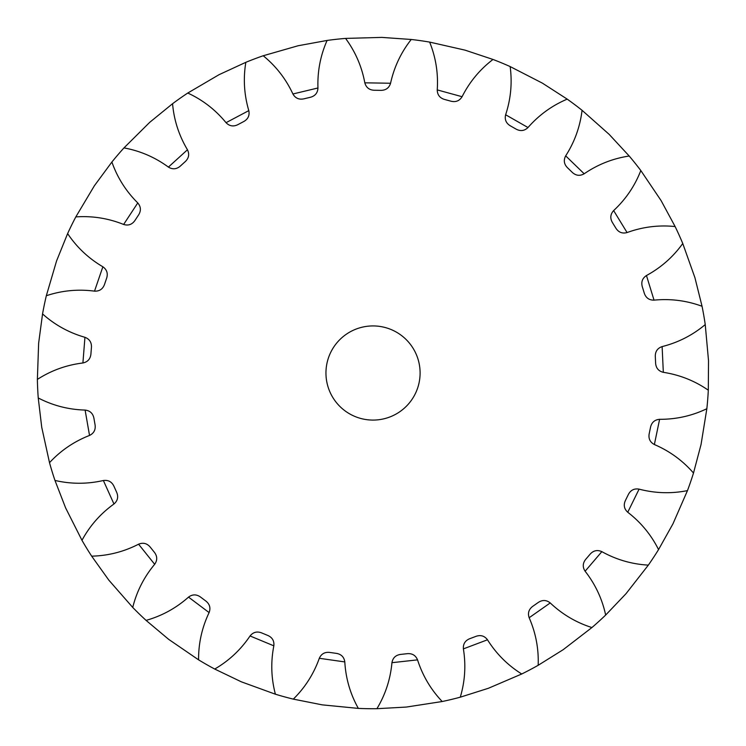 <?xml version="1.0" encoding="UTF-8"?>
<svg xmlns="http://www.w3.org/2000/svg" width="746" height="746" viewBox="0 0 746 746"><rect width="100%" height="100%" fill="white"/><g stroke="black" fill="none" stroke-linecap="round" stroke-linejoin="round"><path stroke-width="1.12" d="M325.955 373.009A47.073 47.073 0 0 0 373.028 420.082A47.073 47.073 0 0 0 420.101 373.009A47.073 47.073 0 0 0 373.028 325.927A47.073 47.073 0 0 0 325.955 373.009M37.375 379.406L38.643 343.16L42.55 313.926A335.719 335.719 0 0 1 46.327 295.733L56.565 260.941L67.625 233.591A335.719 335.719 0 0 1 75.812 216.909L94.378 185.763L111.891 162.022A335.719 335.719 0 0 1 123.967 147.904L149.704 122.344L172.568 103.713A335.719 335.719 0 0 1 187.768 93.036L219.054 74.684L245.835 62.319A335.719 335.719 0 0 1 263.217 55.754L298.083 45.758L327.093 40.443A335.719 335.719 0 0 1 345.566 38.41L381.821 37.403L411.242 39.473A335.719 335.719 0 0 1 429.64 42.093L465 50.131L492.994 59.456A335.719 335.719 0 0 1 510.152 66.571L542.407 83.151L567.202 99.134A335.719 335.719 0 0 1 582.057 110.296L609.174 134.383L629.204 156.026A335.719 335.719 0 0 1 640.814 170.536L661.096 200.599L675.121 226.551A335.719 335.719 0 0 1 682.758 243.494L694.918 277.661L702.051 306.28A335.719 335.719 0 0 1 705.24 324.585L708.523 360.7L708.308 390.205A335.719 335.719 0 0 1 706.844 408.724L701.044 444.523L693.5 473.039A335.719 335.719 0 0 1 687.467 490.616L672.948 523.851L658.55 549.597A335.719 335.719 0 0 1 648.339 565.123L626.015 593.695L605.659 615.058A335.719 335.719 0 0 1 591.914 627.554L563.183 649.682L538.164 665.301A335.719 335.719 0 0 1 521.734 673.992L488.397 688.278L460.282 697.184A335.719 335.719 0 0 1 442.21 701.52L406.374 707.059L376.916 708.7A335.719 335.719 0 0 1 358.341 708.402L322.244 704.858L293.309 699.123A335.719 335.719 0 0 1 275.395 694.209L241.312 681.807L214.717 669.05A335.719 335.719 0 0 1 198.576 659.837L168.661 639.35L146.067 620.383A335.719 335.719 0 0 1 132.732 607.44L108.841 580.155L91.674 556.162A335.719 335.719 0 0 1 81.976 540.318L65.629 507.942L54.971 480.443A335.719 335.719 0 0 1 49.506 462.679L41.729 427.262L38.242 397.963A335.719 335.719 0 0 1 37.375 379.406C51.232 370.473 66.413 364.999 82.909 362.976L84.941 337.304C68.968 332.716 54.84 324.92 42.55 313.926M510.152 66.571C512.334 82.918 510.823 98.985 505.629 114.763L527.991 127.538C538.948 115.033 552.012 105.568 567.202 99.134M462.082 96.71C459.527 100.831 455.881 102.342 451.125 101.242L444.364 99.395C439.711 97.912 437.333 94.751 437.24 89.902L462.082 96.71C469.579 81.873 479.883 69.462 492.994 59.456M429.64 42.093C435.813 57.386 438.35 73.322 437.24 89.902M390.568 83.244C389.123 87.869 385.962 90.238 381.085 90.359L374.072 90.247C369.205 89.968 366.118 87.496 364.822 82.825L390.568 83.244C394.14 67.009 401.04 52.425 411.242 39.473M345.566 38.41C355.348 51.688 361.773 66.487 364.822 82.825M317.955 87.981C317.712 92.821 315.232 95.908 310.541 97.241L303.725 98.873C298.932 99.815 295.332 98.183 292.917 93.987L317.955 87.981C317.386 71.374 320.426 55.53 327.093 40.443M263.217 55.754C276.001 66.18 285.895 78.917 292.917 93.987M248.8 110.632C249.77 115.378 248.138 118.987 243.923 121.439L237.722 124.722C233.321 126.829 229.432 126.139 226.038 122.68L248.8 110.632C244.119 94.686 243.131 78.582 245.835 62.319M187.768 93.036C202.744 99.945 215.501 109.83 226.038 122.68M187.46 149.769C189.568 154.133 188.887 158.021 185.418 161.453L180.234 166.171C176.485 169.305 172.55 169.612 168.409 167.095L187.46 149.769C178.956 135.492 173.986 120.134 172.568 103.713M123.967 147.904C140.183 150.879 155 157.275 168.409 167.095M137.768 202.931C140.901 206.633 141.208 210.568 138.7 214.755L134.849 220.611C132.005 224.583 128.265 225.861 123.631 224.453L137.768 202.931C125.981 191.218 117.355 177.585 111.891 162.022M75.812 216.909C92.262 215.762 108.198 218.27 123.631 224.453M102.864 266.779C106.818 269.586 108.095 273.325 106.706 278.006L104.431 284.636C102.668 289.187 99.358 291.35 94.518 291.145L102.864 266.779C88.541 258.368 76.791 247.308 67.625 233.591M46.327 295.733C61.974 290.52 78.041 288.991 94.518 291.145M84.941 337.304C89.464 339.038 91.637 342.339 91.45 347.216L90.9 354.21C90.313 359.05 87.655 361.978 82.909 362.976M85.109 410.076C89.921 410.626 92.849 413.284 93.884 418.058L95.087 424.959C95.73 429.799 93.875 433.295 89.529 435.44L85.109 410.076C68.501 409.601 52.873 405.563 38.242 397.963M49.506 462.679C60.715 450.584 74.05 441.501 89.529 435.44M103.377 480.508C108.17 479.846 111.667 481.702 113.858 486.066L116.74 492.453C118.558 496.976 117.635 500.818 113.961 503.988L103.377 480.508C87.17 484.182 71.029 484.163 54.971 480.443M81.976 540.318C89.818 525.809 100.477 513.705 113.961 503.988M138.579 544.198C143.064 542.361 146.906 543.284 150.114 546.967L154.497 552.441C157.387 556.367 157.453 560.321 154.674 564.293L138.579 544.198C123.799 551.788 108.161 555.77 91.674 556.162M132.732 607.44C136.714 591.447 144.034 577.059 154.674 564.293M188.524 597.117C192.403 594.226 196.357 594.17 200.376 596.94L205.98 601.145C209.766 604.232 210.801 608.046 209.104 612.587L188.524 597.117C176.084 608.149 161.938 615.898 146.067 620.383M198.576 659.837C198.464 643.35 201.97 627.6 209.104 612.587M250.05 635.965C253.099 632.198 256.913 631.153 261.492 632.841L267.973 635.527C272.393 637.569 274.351 641.01 273.838 645.831L250.05 635.965C240.753 649.738 228.975 660.769 214.717 669.05M275.395 694.209C271.18 678.273 270.658 662.14 273.838 645.831M319.307 658.289C321.321 653.878 324.762 651.92 329.611 652.414L336.558 653.403C341.351 654.289 344.102 657.123 344.801 661.926L319.307 658.289C313.73 673.936 305.067 687.551 293.309 699.123M358.341 708.402C350.294 694.004 345.78 678.515 344.801 661.926M391.948 662.681C392.797 657.916 395.641 655.165 400.462 654.428L407.428 653.664C412.296 653.328 415.671 655.398 417.546 659.865L391.948 662.681C390.428 679.233 385.421 694.573 376.916 708.7M442.21 701.52C430.843 689.574 422.618 675.69 417.546 659.865M463.387 648.88C463.033 644.05 465.094 640.674 469.588 638.763L476.144 636.291C480.778 634.753 484.555 635.918 487.483 639.788L463.387 648.88C466.045 665.283 465 681.387 460.282 697.184M521.734 673.992C507.756 665.255 496.332 653.85 487.483 639.788M529.156 617.735C527.608 613.147 528.774 609.37 532.644 606.405L538.388 602.376C542.491 599.737 546.436 599.924 550.231 602.936L529.156 617.735C535.805 632.972 538.808 648.824 538.164 665.301M591.914 627.554C576.201 622.565 562.307 614.359 550.231 602.936M585.116 571.222C582.477 567.165 582.663 563.211 585.675 559.379L590.235 554.045C593.546 550.473 597.425 549.671 601.845 551.648L585.116 571.222C595.345 584.323 602.19 598.935 605.659 615.058M648.339 565.123C631.881 564.2 616.383 559.714 601.845 551.648M627.75 512.25C624.178 508.977 623.376 505.107 625.344 500.641L628.43 494.346C630.752 490.057 634.305 488.313 639.089 489.134L627.75 512.25C640.907 522.396 651.174 534.845 658.55 549.597M687.467 490.616C671.297 493.824 655.165 493.33 639.089 489.134M654.373 444.532C650.102 442.247 648.367 438.695 649.16 433.883L650.587 427.01C651.771 422.283 654.774 419.718 659.604 419.317L654.373 444.532C669.647 451.088 682.683 460.59 693.5 473.039M706.844 408.724C691.971 415.848 676.221 419.383 659.604 419.317M663.325 372.319C658.615 371.163 656.051 368.16 655.622 363.293L655.296 356.29C655.268 351.413 657.543 348.177 662.122 346.592L663.325 372.319C679.746 374.865 694.74 380.824 708.308 390.205M705.24 324.585C692.605 335.187 678.235 342.526 662.122 346.592M654.028 300.144C649.188 300.2 645.952 297.924 644.33 293.327L642.269 286.623C641.028 281.904 642.427 278.202 646.465 275.526L654.028 300.144C670.57 298.531 686.581 300.573 702.051 306.28M682.758 243.494C673.162 256.904 661.059 267.581 646.465 275.526M627.078 232.556C622.406 233.815 618.704 232.416 615.991 228.36L612.326 222.383C609.948 218.121 610.387 214.186 613.641 210.586L627.078 232.556C642.698 226.877 658.718 224.872 675.121 226.551M640.814 170.536C634.855 185.913 625.791 199.257 613.641 210.586M584.174 173.781C579.95 176.168 576.024 175.73 572.387 172.475L567.352 167.598C563.985 164.064 563.435 160.148 565.682 155.858L584.174 173.781C597.891 164.4 612.904 158.478 629.204 156.026M582.057 110.296C580.099 126.671 574.644 141.861 565.682 155.858M527.991 127.538C524.503 130.886 520.587 131.445 516.251 129.198L510.161 125.729C506.03 123.137 504.52 119.481 505.629 114.763"/></g></svg>

